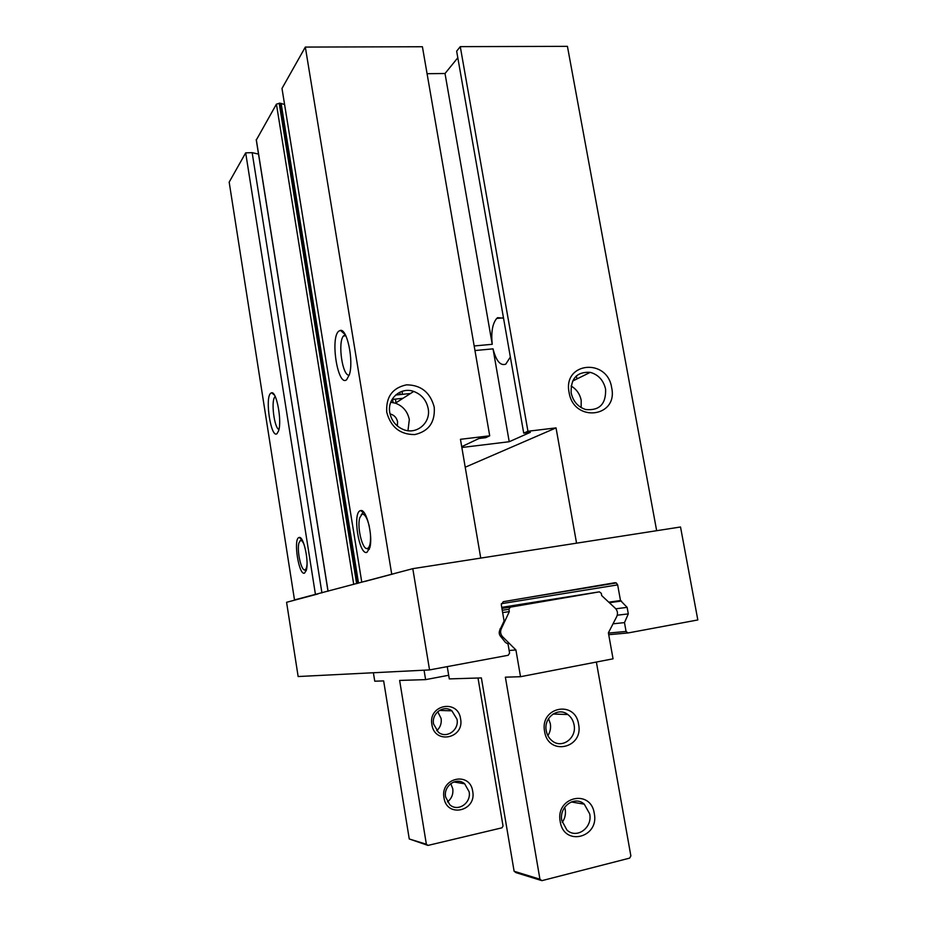<?xml version="1.0" encoding="UTF-8"?>
<svg xmlns="http://www.w3.org/2000/svg" width="927" height="927" viewBox="0 0 927 927"><rect width="100%" height="100%" fill="white"/><g stroke="black" fill="none" stroke-linecap="round" stroke-linejoin="round"><path stroke-width="1.39" d="M393.083 402.573L392.561 399.398M576.559 543.176L556.038 427.892L465.227 467.22M556.038 427.892L527.938 431.252L460.279 46.64L567.428 46.35L656.664 530.707M461.855 447.498L509.224 441.727L530.337 432.341L523.72 433.141L527.938 431.252M480.742 558.1L460.452 439.305L489.711 435.806L485.725 437.695L478.923 438.506L461.716 446.687M395.991 402.781L395.389 399.097M294.496 599.92L412.793 568.668L429.549 669.92L298.146 676.536L286.582 602.295L296.964 599.526L294.496 599.92L229.178 182.132L245.678 152.862L252.156 152.654L258.517 154.091M256.35 139.954L276.431 104.148L279.815 103.164L284.589 104.461M361.739 581.959L281.993 88.447L305.331 47.068L422.411 46.744L489.711 435.806M427.069 73.697L445.018 73.511L457.811 57.775M523.72 433.141L456.652 51.159L460.279 46.64M611.669 387.741C607.37 357.718 562.747 362.063 569.074 392.388C573.662 423.002 618.355 417.602 611.669 387.741M509.224 441.727L493.037 348.853C496.142 360.962 500.383 366.049 505.771 364.149L510.348 357.022M503.535 318.181L497.637 317.671L496.721 318.425C492.469 323.593 490.974 332.214 492.237 344.299L445.018 73.511M492.237 344.299L474.172 345.956M493.037 348.853L474.96 350.545M434.218 407.092C430.244 392.388 420.997 384.972 406.501 384.844C392.411 387.868 385.829 397.011 386.744 412.26C390.823 427.208 400.174 434.647 414.821 434.566C428.807 431.298 435.284 422.144 434.218 407.092M391.681 573.952L305.331 47.068M412.793 568.668L680.522 526.988L697.822 619.954L627.996 632.967L626.073 631.449L624.485 622.608L628.309 613.906L627.127 607.359L620.499 600.545L617.66 584.879L616.304 582.944L614.96 582.724L503.257 601.693L501.298 604.728L504.091 620.997L499.838 630.047C498.726 632.585 499.12 634.856 501.009 636.861L505.516 642.515L508.019 643.906L509.595 653.083L508.216 655.273L429.549 669.92M576.942 378.946L576.385 375.887M402.272 391.252L402.214 394.357M403.013 398.297L392.075 399.444M410.522 393.488L395.609 395.041M275.226 396.547L274.786 396.999C270.869 401.287 274.311 428.147 278.946 429.514M277.057 433.616L278.621 430.754C282.075 420.846 276.57 391.148 271.623 392.77L270.719 393.21C264.612 397.753 271.09 439.178 277.057 433.616M304.496 573.141L306.304 570.302C309.166 561.449 303.558 535.783 299.189 537.463L298.888 537.544C293.106 539.224 298.853 575.818 304.496 573.141M315.423 594.334L245.678 152.862M321.924 592.874L252.156 152.654M364.612 581.507L394.74 573.477M296.964 599.526L318.019 593.917M401.055 399.549L400.881 398.517M400.221 394.566L399.827 392.214M366.941 552.33L369.827 547.683C373.21 536.084 366.374 508.599 360.684 510.568L360.186 510.719C352.295 513.176 359.178 555.818 366.941 552.33M346.663 379.688L349.433 374.496C353.801 360.8 347.15 328.61 340.418 330.383L338.749 331.171C329.931 337.996 337.949 387.521 346.663 379.688M345.319 334.751L343.407 336.003C337.509 342.793 342.561 376.721 349.247 375.122M364.195 512.77L362.92 512.84L361.287 514.67M366.003 548.297L369.328 549.317M369.305 526.374C367.173 517.776 364.728 513.72 361.947 514.218L359.722 517.892C356.895 527.347 362.422 550.047 367.254 548.541L367.509 548.471C369.838 547.22 370.823 542.654 370.487 534.798M627.996 632.967L608.715 634.694M620.499 600.545L608.761 602.168M627.127 607.359L615.818 608.796M628.309 613.906L617.255 615.204M624.485 622.608L613.014 623.813M626.073 631.449L608.425 633.071M301.715 539.259L300.128 540.696M304.265 569.815L306.177 570.742M304.369 545.343C302.978 541.727 301.657 540.128 300.406 540.534L298.992 542.805C296.628 550.035 301.171 571.159 304.856 569.885L305.018 569.838C306.084 569.398 306.756 567.498 307.034 564.137M389.803 412.712C391.403 420.557 395.783 426.107 402.944 429.363C416.304 435.389 431.148 422.944 428.17 408.517C426.385 400.128 421.565 394.438 413.72 391.437C400.788 386.629 387.011 398.714 389.803 412.712M407.973 430.696L409.317 419.572C407.613 411.495 402.978 406.026 395.389 403.175L390.754 402.272M397.324 425.945L397.579 421.808C396.629 417.59 394.126 414.96 390.035 413.917M571.159 392.897C573.106 401.403 577.95 406.953 585.679 409.525C599.479 410.846 606.119 404.045 605.598 389.143C603.512 380.279 598.402 374.682 590.244 372.353C576.988 371.576 570.626 378.425 571.159 392.897M581.171 407.602L581.194 400.337C579.873 393.963 576.501 389.178 571.078 385.98M424.056 670.198L425.609 679.63L448.68 675.273M373.384 672.747L374.751 681.194L383.651 680.916L409.259 838.97L427.996 845.412L501.959 827.823L503.037 826.038L478.008 678.019M425.609 679.63L399.63 680.43L426.362 844.242L409.259 838.97M426.362 844.242L427.996 845.412M460.58 718.784C458.008 698.807 427.973 704.671 431.901 724.59C434.589 744.798 464.659 738.483 460.58 718.784M472.7 791.322C470.105 771.125 440.024 777.66 443.987 797.776C446.698 818.217 476.826 811.218 472.7 791.322M445.609 796.988L449.746 804.648C457.718 812.388 471.542 803.049 469.108 791.704L464.67 783.813C456.71 776.548 443.268 785.748 445.609 796.988M447.44 801.901C451.646 798.611 453.419 794.219 452.758 788.703L450.765 783.605M433.558 723.999L438.344 732.203C446.478 739.062 459.317 730.059 457.011 719.248L451.878 710.824C443.79 704.439 431.333 713.303 433.558 723.999M436.733 730.696C440.29 727.486 441.762 723.419 441.125 718.495L437.741 711.693M515.922 649.966L520.522 676.71L613.048 658.819L608.39 632.851L616.768 616.501C618.054 613.454 617.567 610.708 615.319 608.286L601.716 595.609L601.31 593.35L599.398 591.843L510.279 607.162L508.911 609.282L509.317 611.611L501.252 628.842C500.082 631.797 500.545 634.462 502.654 636.814L515.922 649.966L509.155 650.487M509.317 611.611L502.643 612.585M508.911 609.282L502.249 610.279M510.279 607.162L501.936 608.436M599.398 591.843L501.75 607.359M520.522 676.71L505.377 677.173L539.931 879.213L541.913 880.65L629.63 858.124L630.87 855.911L596.374 662.04M539.931 879.213L514.114 871.253L481.38 677.915L449.294 678.9L447.243 666.629M578.599 724.277C575.227 699.781 539.607 706.965 544.589 731.473C548.147 756.339 583.813 748.448 578.599 724.277M594.277 813.419C590.847 788.564 555.169 796.791 560.209 821.6C563.813 846.814 599.537 837.881 594.277 813.419M541.913 880.65L516.003 872.643L514.114 871.253M562.237 822.388C564.96 818.518 565.945 814.173 565.203 809.364L564.694 807.243M589.688 813.86L584.277 804.173C574.694 795.273 558.842 806.687 561.82 820.546L566.872 829.966C576.513 839.433 592.77 827.799 589.688 813.86M547.892 735.667C550.198 732.063 551.009 728.077 550.325 723.709L548.541 718.61M574.068 724.844C573.222 720.464 571.148 717.023 567.822 714.508C558.1 706.687 543.431 717.579 546.246 730.731C547.034 734.926 548.981 738.274 552.086 740.8C561.889 749.201 576.988 738.101 574.068 724.844M358.517 583.129L281.124 103.361M357.254 583.465L279.815 103.164M356.617 583.639L279.178 103.175M353.732 584.404L276.431 104.148M328.088 591.241L256.281 139.537M617.66 584.879L501.31 603.709M502.654 636.814L501.055 636.976M501.252 628.842L499.954 628.993M496.721 318.425L503.129 317.88M274.786 396.999L275.4 396.941M274.496 395.157L271.623 392.77M256.234 139.757L328.007 591.264M345.284 334.693L340.418 330.383M343.407 336.003L345.841 335.794M363.372 512.712L360.684 510.568M367.254 548.541L368.598 549.595M520.557 598.749L616.304 582.944M609.329 602.712L621.496 601.032M301.53 539.271L299.189 537.463M304.856 569.885L306.026 570.777M413.72 391.437L395.389 403.175M590.244 372.353L572.562 381.113M464.67 783.813L453.767 781.959M451.878 710.824L439.433 710.43M584.277 804.173L571.275 801.959M567.822 714.508L553.013 714.033"/></g></svg>
